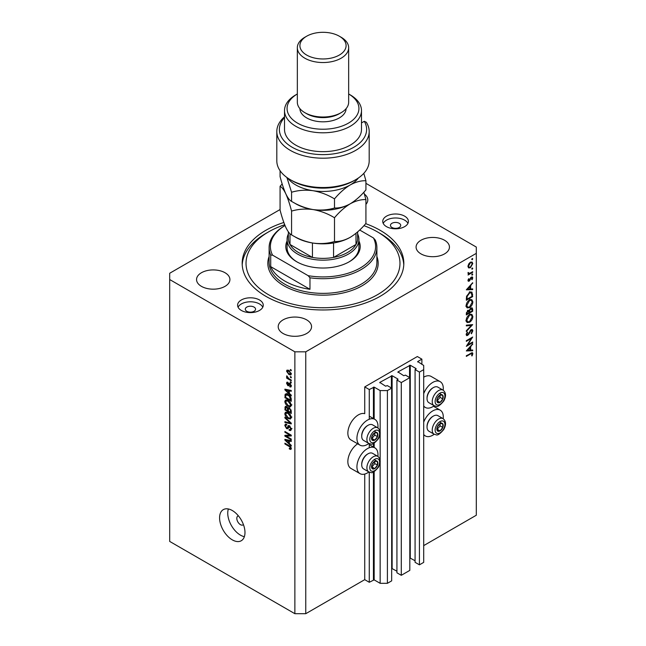 <?xml version="1.0" encoding="UTF-8"?>
<svg xmlns="http://www.w3.org/2000/svg" width="646" height="646" viewBox="0 0 646 646"><rect width="100%" height="100%" fill="white"/><g stroke="black" fill="none" stroke-linecap="round" stroke-linejoin="round"><path stroke-width="0.97" d="M421.878 359.152L417.348 356.535L364.732 386.914L369.27 389.53L374.163 387.124L380.155 390.58L387.406 390.58L391.67 388.117L387.317 385.605L385.597 386.179L379.791 382.408L392.13 375.706L397.936 379.057L396.935 380.05L401.287 382.569L409.814 377.644L405.462 375.132L403.742 375.706L397.936 371.935L410.267 365.232L416.072 368.583L415.079 369.577L419.432 372.088L423.695 369.633L423.695 365.442L417.712 361.566L421.878 359.152L421.878 364.392M417.712 361.566L417.712 361.986M415.079 369.577L415.079 562.319L419.432 564.83L423.695 562.375L423.695 369.633M419.432 564.83L419.432 372.088M409.814 557.894L415.079 560.752M397.936 371.935L397.936 372.354M396.935 380.05L396.935 572.792L401.287 575.311L409.814 570.386L409.814 377.644M401.287 575.311L401.287 382.569M391.67 568.367L396.935 571.226M379.791 382.408L379.791 382.828M280.073 209.53L169.688 273.258L169.688 541.421L294.875 613.7L305.76 613.7L364.732 579.656L369.27 582.272L374.163 579.866L380.155 583.322L387.406 583.322L391.67 580.859L391.67 388.117M387.406 583.322L387.406 390.58M380.155 583.322L380.155 462.302M380.155 460.323L380.155 433.805M380.155 431.835L380.155 390.58M369.27 582.272L369.27 472.137M369.27 447.743L369.27 443.649M369.27 419.254L369.27 389.53M364.732 579.656L364.732 474.075M368.898 443.471A14.882 8.592 -60 0 1 360.008 445.159L350.94 439.918A14.882 8.592 -60 0 1 347.855 433.111A14.882 8.592 -60 0 1 353.693 418.858A14.882 8.592 -60 0 1 364.732 413.674L364.732 386.914M357.674 443.81A14.882 8.592 120 0 0 347.855 461.599A14.882 8.592 120 0 0 350.94 468.415L360.008 473.647A14.882 8.592 120 0 0 368.898 471.968M377.878 456.415A14.882 8.592 120 0 0 377.975 454.687A14.882 8.592 120 0 0 374.89 447.872A14.882 8.592 120 0 0 363.423 451.861A14.882 8.592 120 0 0 356.931 466.84A14.882 8.592 120 0 0 360.008 473.647M360.008 445.159A14.882 8.592 -60 0 1 356.931 438.343A14.882 8.592 -60 0 1 363.423 423.372A14.882 8.592 -60 0 1 374.89 419.383A14.882 8.592 -60 0 1 377.975 426.198A14.882 8.592 -60 0 1 377.878 427.918M423.695 422.129A14.882 8.592 -60 0 1 440.209 410.162A14.882 8.592 -60 0 1 443.293 416.977A14.882 8.592 -60 0 1 443.188 418.705M443.188 390.208A14.882 8.592 120 0 0 443.293 388.488A14.882 8.592 120 0 0 440.209 381.673L431.14 376.432A14.882 8.592 120 0 0 423.695 377.175M440.209 381.673A14.882 8.592 120 0 0 423.695 393.64M238.374 515.839A5.136 2.964 -120 0 0 237.881 516.025A5.136 2.964 -120 0 0 236.816 518.375A5.136 2.964 -120 0 0 239.06 523.543A5.136 2.964 -120 0 0 243.017 524.915A5.136 2.964 -120 0 0 243.429 524.584M219.583 517.85A17.959 10.368 -120 0 0 227.424 535.93A17.959 10.368 -120 0 0 241.265 540.742A17.959 10.368 -120 0 0 244.979 532.514A17.959 10.368 -120 0 0 237.147 514.442A17.959 10.368 -120 0 0 223.306 509.629A17.959 10.368 -120 0 0 219.583 517.85M228.369 508.975A17.959 10.368 -120 0 0 227.747 513.142A17.959 10.368 -120 0 0 244.366 536.681M399.204 223.29A5.136 2.964 0 0 0 393.608 222.652A5.136 2.964 0 0 0 390.442 225.389A5.136 2.964 0 0 0 391.944 227.481A5.136 2.964 0 0 0 397.54 228.127A5.136 2.964 0 0 0 400.706 225.389A5.136 2.964 0 0 0 399.204 223.29M254.056 307.092A5.136 2.964 0 0 0 248.46 306.446A5.136 2.964 0 0 0 245.294 309.184A5.136 2.964 0 0 0 246.796 311.283A5.136 2.964 0 0 0 252.392 311.921A5.136 2.964 0 0 0 255.558 309.184A5.136 2.964 0 0 0 254.056 307.092M241.354 310.443A12.831 7.405 180 0 1 237.599 305.211A12.831 7.405 180 0 1 245.52 298.363A12.831 7.405 180 0 1 259.498 299.97A12.831 7.405 180 0 1 263.253 305.211A12.831 7.405 180 0 1 255.34 312.05A12.831 7.405 180 0 1 241.354 310.443M238.067 307.197A12.831 7.405 180 0 1 259.498 303.951A12.831 7.405 180 0 1 262.785 307.197M404.646 216.168A12.831 7.405 0 0 0 390.66 214.561A12.831 7.405 0 0 0 382.747 221.408A12.831 7.405 0 0 0 386.502 226.641A12.831 7.405 0 0 0 400.48 228.248A12.831 7.405 0 0 0 408.401 221.408A12.831 7.405 0 0 0 404.646 216.168M407.933 223.395A12.831 7.405 0 0 0 404.646 220.149A12.831 7.405 0 0 0 383.215 223.395M283.844 222.482A80.823 46.665 0 0 0 242.177 263.31A80.823 46.665 0 0 0 265.845 296.304A80.823 46.665 0 0 0 353.927 306.422A80.823 46.665 0 0 0 403.823 263.31A80.823 46.665 0 0 0 380.155 230.307A80.823 46.665 0 0 0 365.684 223.678M225.026 272.733A16.675 9.625 0 0 0 206.849 270.65A16.675 9.625 0 0 0 196.554 279.54A16.675 9.625 0 0 0 201.439 286.356A16.675 9.625 0 0 0 219.616 288.439A16.675 9.625 0 0 0 229.911 279.54A16.675 9.625 0 0 0 225.026 272.733M306.672 319.875A16.675 9.625 0 0 0 288.496 317.784A16.675 9.625 0 0 0 278.2 326.682A16.675 9.625 0 0 0 283.085 333.489A16.675 9.625 0 0 0 301.262 335.573A16.675 9.625 0 0 0 311.558 326.682A16.675 9.625 0 0 0 306.672 319.875M444.561 240.264A16.675 9.625 0 0 0 426.384 238.172A16.675 9.625 0 0 0 416.089 247.071A16.675 9.625 0 0 0 420.974 253.878A16.675 9.625 0 0 0 439.151 255.969A16.675 9.625 0 0 0 449.446 247.071A16.675 9.625 0 0 0 444.561 240.264M467.696 344.883L472.686 342.009L472.686 342.663L466.331 346.329L471.33 338.464L466.331 341.346L466.331 340.692L472.686 337.026L467.696 344.883L467.316 344.665M471.128 329.646L472.315 329.549L472.848 330.752L471.459 333.78L471.136 333.344L472.194 331.123L471.12 330.308L468.616 334.539L466.622 335.621L466.17 334.555L467.244 331.987L467.639 332.351L466.824 334.257L467.623 334.862L471.128 329.646M470.974 329.751L471.822 330.243L470.635 330.033M466.25 333.925L467.623 334.862M472.686 324.615L466.331 331.479L466.331 330.768L471.338 325.439L466.331 325.883L466.331 325.18L472.686 324.615M472.848 316.516C472.67 318.971 471.572 320.892 469.537 322.297L467.131 322.556L466.17 320.432C466.331 317.953 467.446 316.007 469.505 314.602L471.879 314.36L472.848 316.516L472.097 316.08M472.848 301.852C472.67 304.306 471.572 306.228 469.537 307.625L467.131 307.892L466.17 305.768C466.331 303.281 467.446 301.343 469.505 299.938L471.879 299.687L472.848 301.852L472.097 301.416M472.686 289.642L466.331 289.828L472.686 282.69L470.651 285.661L470.651 288.988L472.686 288.923L472.686 289.642L471.499 288.956M472.767 258.812L472.234 259.724L471.709 259.417L472.234 258.505L472.767 258.812M472.234 259.724L471.709 259.417L472.234 259.724M305.76 613.7L305.76 351.82L476.312 253.353L476.312 247.071L365.927 183.343M423.695 545.612L476.312 515.233L476.312 253.353M468.552 267.864L467.962 266.37L468.73 263.899L470.377 262.211L472.105 262.05L472.767 263.6L470.377 267.751L468.625 267.912M472.767 268.3L472.234 269.22L471.709 268.914L472.234 267.993L472.767 268.3M472.234 269.22L471.709 268.914L472.234 269.22M468.084 273.597L468.73 273.969L468.124 272.442L469.529 273.387L472.686 271.683L472.686 272.346L468.043 275.026L468.73 273.969L468.326 273.839M468.051 272.628L469.529 273.387M472.767 274.227L472.234 275.139L471.709 274.833L472.234 273.92L472.767 274.227M472.234 275.139L471.709 274.833L472.234 275.139M469.182 281.139L468.285 281.244L467.962 280.485L468.625 278.733L469.02 278.951L468.528 280.154L469.157 280.493L470.708 277.683L472.379 276.924L472.767 277.82L472.137 279.71L471.709 279.524L472.194 278.176L471.451 277.667L469.182 281.139L467.962 280.437M468.067 279.888L469.157 280.493M472.194 278.176L470.958 277.384M469.585 292.372L471.927 292.049L472.686 296.603L466.331 300.269L466.565 296.328L469.585 292.372M472.686 309.281L472.686 311.267L466.331 314.933L466.331 313.504L467.906 310.266L469.254 310.33L470.877 307.981L472.129 307.859L472.686 309.281L471.846 308.796M472.686 350.746L466.331 350.94L472.686 343.793L470.651 346.765L470.651 350.092L472.686 350.027L472.686 350.746L471.499 350.067M472.194 354.016L470.554 353.951L466.331 356.39L466.331 355.728L472.452 352.708L472.848 353.677L472.113 355.873L471.628 355.768L472.194 354.016L471.095 352.991M286.194 436.131L291.249 439.054L291.249 439.813L284.902 436.147L284.902 435.331L289.957 435.162L284.902 432.239L284.902 431.48L291.249 435.146L291.249 435.961L286.194 436.131L287.736 435.243M290.07 426.19L287.704 428.766L286.558 428.629L284.813 425.496L285.338 424.156L286.711 424.341L286.792 425.149L285.879 425.028L285.556 425.9L286.574 427.878L287.22 428.007L287.963 426.005L289.481 425.746L291.33 429.122L290.765 430.551L289.19 430.333L289.101 429.525L290.167 429.655L290.587 428.629L289.505 426.522L288.843 426.433L289.739 425.916M288.835 425.504L288.326 425.585M284.902 417.163L291.249 423.138L291.249 423.929L284.902 422.452L284.902 421.668L290.506 423.146L284.902 417.954L284.902 417.163M291.33 417.437L290.337 419.02L288.156 418.503C286.267 417.502 285.152 415.887 284.813 413.666L285.492 412.188L288.084 412.649L290.361 414.716L291.33 417.437M291.33 405.244L290.337 406.835L288.156 406.318C286.267 405.317 285.152 403.702 284.813 401.481L285.492 400.003L288.084 400.463L290.361 402.523L291.33 405.244M289.351 393.382L291.249 395.118L291.249 395.909L284.902 389.901L284.902 389.158L291.249 390.483L291.249 391.274L289.351 390.822L289.351 393.382M290.345 369.488L291.249 370.013L291.249 370.772L290.345 370.247L290.345 369.488M169.688 279.54L294.875 351.82L305.76 351.82M294.875 613.7L294.875 351.82M288.891 370.457L291.33 373.913L290.861 374.963L288.94 374.583L286.549 371.151L287.026 370.101L288.891 370.457M290.345 376.529L291.249 377.054L291.249 377.821L290.345 377.296L290.345 376.529M288.851 378.629L291.249 380.01L291.249 380.769L286.63 378.104L286.63 377.345L287.365 377.765L286.792 375.819L288.851 378.629M290.345 381.673L291.249 382.198L291.249 382.957L290.345 382.44L290.345 381.673M289.844 383.288L291.33 385.953L290.934 386.994L289.844 386.914L289.763 386.106L290.668 385.517L289.957 384.12L288.705 385.775L287.866 385.67L286.549 383.223L286.961 382.157L287.866 382.246L287.946 383.054L287.212 383.579L287.769 384.855L288.907 383.126L289.844 383.288M289.763 386.106L291.241 385.194M287.946 383.054L287.212 383.579M287.769 384.855L289.973 383.789L290.232 383.086M286.162 393.85L285.015 394.504L288.035 394.536C289.917 395.489 290.991 397.04 291.249 399.18L291.249 401.344L284.902 397.67L285.427 393.987M288.544 407.674L287.825 408.086L289.384 407.973L291.249 411.268L291.249 413.529L284.902 409.863L285.314 406.366L286.493 406.495L287.825 408.086L288.1 407.763M289.351 443.568L291.249 445.304L291.249 446.095L284.902 440.087L284.902 439.345L291.249 440.669L291.249 441.46L289.351 441.008L289.351 443.568M291.33 448.566L290.886 449.446L289.351 449.002L289.271 448.195L290.587 448.098L290.111 447.064L284.902 443.955L284.902 443.196L289.206 445.683L291.33 448.566M291.273 448.009L290.417 448.51L291.201 447.751M365.927 204.362A16.675 9.625 0 0 0 367.8 199.929A16.675 9.625 0 0 0 364.384 194.091M290.999 369.867L290.345 370.247M289.674 374.155L288.94 374.583M288.277 370.15L286.549 371.151M287.212 371.555L288.94 373.816L290.668 373.517L288.94 371.248L287.212 371.555L288.592 370.295M289.553 370.893L288.94 371.248M291.233 373.186L290.377 374.139L291.314 373.598M290.999 376.917L290.345 377.296M287.292 377.724L286.63 378.104M287.066 376.093L286.549 376.392M290.999 382.052L290.345 382.44M291.33 386.058L289.844 386.914M290.49 383.805L289.957 384.12M290.288 383.611L289.537 384.047M289.19 384.911L287.866 385.67M287.89 382.448L286.549 383.223M285.847 389.36L284.902 389.901M290.288 390.281L289.351 390.822M286.759 390.951L288.609 392.703L288.609 390.644L285.556 389.909L286.759 390.951M289.351 392.275L288.609 392.703M286.34 389.465L285.556 389.909M289.513 390.119L288.609 390.644M285.637 397.242L284.902 397.67M286.711 394.561L286.832 393.462M285.637 397.338L290.506 400.149L289.578 396.483L288.027 395.287L285.766 395.086L285.637 397.338M291.249 399.721L290.506 400.149M287.833 393.777L285.766 395.086M288.665 394.924L288.027 395.287M290.078 396.192L289.578 396.483M291.193 398.445L290.506 398.84M291.281 405.793L290.627 405.591M288.875 405.898L288.156 406.318M286.63 400.488L284.813 401.481M286.63 400.431L286.687 399.882M287.535 400.181L285.556 401.901L288.164 405.559L290.086 405.906L290.587 404.824L288.059 401.214L286.065 400.819L287.874 399.769M288.689 400.851L288.059 401.214M291.241 404.444L290.587 404.824M285.637 409.435L284.902 409.863M289.351 408.232L289.295 407.448M287.139 407.012L285.637 408.28L285.637 409.532L287.535 410.622L287.478 408.498L285.887 407.206L286.776 406.689M288.277 410.194L287.535 410.622M288.81 407.723L287.478 408.498M288.277 411.05L290.506 412.342L290.425 410.04L289.392 408.74L288.568 408.619L288.277 411.05M291.249 411.914L290.506 412.342M289.981 408.401L289.392 408.74M290.975 409.725L290.425 410.04M291.185 410.436L290.506 410.824M291.281 417.978L290.627 417.784M288.875 418.091L288.156 418.503M286.63 412.681L284.813 413.666M286.63 412.616L286.687 412.075M287.535 412.366L285.556 414.086L288.164 417.752L290.086 418.099L290.587 417.009L288.059 413.4L286.065 413.004L287.874 411.962M288.689 413.044L288.059 413.4M291.241 416.63L290.587 417.009M285.839 421.911L284.902 422.452M290.975 422.88L290.506 423.146M285.419 417.655L284.902 417.954M291.322 429.445L289.19 430.333M291.241 428.25L290.587 428.629M288.31 427.612L286.558 428.629M286.63 424.592L284.813 425.496M288.399 427.329L287.22 428.007M286.388 435.283L284.902 436.147M290.619 434.782L289.957 435.162M285.556 431.859L284.902 432.239M290.966 434.984L290.232 435.008M285.847 439.546L284.902 440.087M290.288 440.467L289.351 441.008M286.759 441.137L288.609 442.89L288.609 440.83L285.556 440.096L286.759 441.137M289.351 442.462L288.609 442.89M286.34 439.643L285.556 440.096M289.513 440.306L288.609 440.83M290.143 448.542L289.351 449.002M290.619 446.766L290.111 447.064M285.556 443.576L284.902 443.955M423.695 405.954A14.882 8.592 120 0 0 425.326 407.448A14.882 8.592 120 0 0 434.217 405.761M434.217 434.257A14.882 8.592 -60 0 1 425.326 435.937A14.882 8.592 -60 0 1 423.695 434.451M472.065 263.197L472.767 263.6M469.674 267.347L470.377 267.751M470.377 262.865L468.528 266.047L469.077 267.226L470.377 267.097L472.194 263.931L471.677 262.728L469.86 262.567M468.011 265.748L468.528 266.047M472.113 272.014L472.686 272.346M471.402 277.029L472.767 277.82M471.733 279.476L472.137 279.71M470.587 277.861L471.007 278.103M470.086 278.935L470.53 279.193M469.456 280.227L469.892 280.477M472.258 283.158L472.686 283.4M470.223 285.419L470.651 285.661M469.997 288.625L470.651 288.988M469.997 286.38L467.575 289.077L469.997 289.004L469.577 286.138M467.147 288.835L467.575 289.077M472.032 296.223L472.686 296.603M470.732 291.903L470.829 292.468M466.985 299.227L472.032 296.32L471.354 292.775L469.585 293.026L467.163 296.361L466.985 299.227L466.331 298.856M466.638 296.054L467.163 296.361M469.053 292.719L469.585 293.026M468.899 307.262L469.537 307.625M467.115 306.874L466.404 307.044M470.797 299.469L470.982 300.156M469.505 300.6L466.824 305.356L467.639 307.173L469.537 306.971L472.194 302.255L471.378 300.382L468.972 300.285M466.218 305.009L466.824 305.356M472.032 310.887L472.686 311.267M466.985 313.003L466.985 313.899L469.02 312.721L467.922 310.912L466.985 313.003L466.388 312.656M466.331 313.52L466.985 313.899M467.421 310.629L468.633 310.847L467.777 310.346M469.674 311.913L469.674 312.349L472.032 310.984L472.032 310.048L470.877 308.643L469.747 310.492L469.674 311.913L468.98 311.509M469.012 311.97L469.674 312.349M469.287 310.225L469.747 310.492M470.377 308.352L471.628 308.578L470.74 308.069M468.899 321.926L469.537 322.297M467.115 321.538L466.404 321.708M470.797 314.134L470.982 314.82M469.505 315.264L466.824 320.02L467.639 321.837L469.537 321.635L472.194 316.92L471.378 315.046L468.972 314.957M466.218 319.673L466.824 320.02M470.28 324.825L471.338 325.439M471.039 329.702L472.848 330.752M470.078 330.695L470.498 330.938M468.205 334.305L468.616 334.539M466.178 334.652L467.656 335.508M467.171 332.084L467.639 332.351M472.113 342.332L472.686 342.663M470.764 338.133L471.33 338.464M472.258 344.261L472.686 344.504M470.223 346.522L470.651 346.765M470.013 349.728L470.651 350.092M469.997 347.491L467.575 350.18L469.997 350.108L469.577 347.241M467.147 349.938L467.575 350.18M471.394 352.845L472.848 353.677M471.685 355.623L472.113 355.873M441.573 423.146A4.49 2.592 120 0 0 439.983 423.598A4.49 2.592 120 0 0 437.253 427.046A4.49 2.592 120 0 0 437.294 430.696A4.49 2.592 120 0 0 440.063 430.882A4.49 2.592 120 0 0 442.793 427.434A4.49 2.592 120 0 0 442.752 423.792A4.49 2.592 120 0 0 441.573 423.146M441.25 423.623L439.983 423.598L437.253 427.046L437.294 430.696L440.063 430.882L442.793 427.434L442.752 423.792L441.25 423.623M427.038 427.079L427.038 426.36A8.107 4.683 -60 0 1 432.772 416.436L433.385 416.072A8.979 5.184 120 0 0 427.038 427.079A8.979 5.184 120 0 0 428.896 431.189L434.08 434.185A8.979 5.184 -60 0 1 433.514 424.898A8.979 5.184 -60 0 1 441.678 418.212A8.979 5.184 -60 0 1 443.067 418.624L437.875 415.628A8.979 5.184 120 0 0 436.486 415.217A8.979 5.184 120 0 0 433.385 416.072M437.172 429.299L440.071 425.867L440.047 423.598M437.342 429.315L440.063 430.882M440.071 425.867L442.793 427.434M440.031 422.226L442.752 423.792M376.263 460.856A4.49 2.592 120 0 0 374.664 461.309A4.49 2.592 120 0 0 371.943 464.757A4.49 2.592 120 0 0 371.983 468.398A4.49 2.592 120 0 0 374.753 468.592A4.49 2.592 120 0 0 377.482 465.144A4.49 2.592 120 0 0 377.442 461.502A4.49 2.592 120 0 0 376.263 460.856M375.932 461.333L374.664 461.309L371.943 464.757L371.983 468.398L374.753 468.592L377.482 465.144L377.442 461.502L375.932 461.333M361.72 464.789L361.72 464.07A8.107 4.683 -60 0 1 367.453 454.146L368.067 453.783A8.979 5.184 120 0 0 361.72 464.789A8.979 5.184 120 0 0 363.577 468.899L368.769 471.895A8.979 5.184 -60 0 1 368.196 462.609A8.979 5.184 -60 0 1 376.36 455.923A8.979 5.184 -60 0 1 377.749 456.334L372.556 453.339A8.979 5.184 120 0 0 371.175 452.927A8.979 5.184 120 0 0 368.067 453.783M371.854 467.01L374.761 463.578L374.728 461.309M372.031 467.026L374.753 468.592M374.761 463.578L377.482 465.144M374.712 459.936L377.442 461.502M376.263 432.368A4.49 2.592 120 0 0 374.664 432.82A4.49 2.592 120 0 0 371.943 436.268A4.49 2.592 120 0 0 371.983 439.91A4.49 2.592 120 0 0 374.753 440.104A4.49 2.592 120 0 0 377.482 436.656A4.49 2.592 120 0 0 377.442 433.014A4.49 2.592 120 0 0 376.263 432.368M375.932 432.844L374.664 432.82L371.943 436.268L371.983 439.91L374.753 440.104L377.482 436.656L377.442 433.014L375.932 432.844M361.72 436.292L361.72 435.582A8.107 4.683 -60 0 1 367.453 425.649L368.067 425.294A8.979 5.184 120 0 0 361.72 436.292A8.979 5.184 120 0 0 363.577 440.402L368.769 443.398A8.979 5.184 -60 0 1 368.196 434.12A8.979 5.184 -60 0 1 376.36 427.434A8.979 5.184 -60 0 1 377.749 427.846L372.556 424.85A8.979 5.184 120 0 0 371.175 424.438A8.979 5.184 120 0 0 368.067 425.294M371.854 438.521L374.761 435.081L374.728 432.82M372.031 438.529L374.753 440.104M374.761 435.081L377.482 436.656M374.712 431.439L377.442 433.014M441.573 394.658A4.49 2.592 120 0 0 439.983 395.11A4.49 2.592 120 0 0 437.253 398.558A4.49 2.592 120 0 0 437.294 402.2A4.49 2.592 120 0 0 440.063 402.393A4.49 2.592 120 0 0 442.793 398.945A4.49 2.592 120 0 0 442.752 395.304A4.49 2.592 120 0 0 441.573 394.658M441.25 395.134L439.983 395.11L437.253 398.558L437.294 402.2L440.063 402.393L442.793 398.945L442.752 395.304L441.25 395.134M427.038 398.582L427.038 397.871A8.107 4.683 -60 0 1 432.772 387.939L433.385 387.584A8.979 5.184 120 0 0 427.038 398.582A8.979 5.184 120 0 0 428.896 402.692L434.08 405.688A8.979 5.184 -60 0 1 433.514 396.41A8.979 5.184 -60 0 1 441.678 389.724A8.979 5.184 -60 0 1 443.067 390.136L437.875 387.14A8.979 5.184 120 0 0 436.486 386.728A8.979 5.184 120 0 0 433.385 387.584M437.172 400.811L440.071 397.371L440.047 395.11M437.342 400.819L440.063 402.393M440.071 397.371L442.793 398.945M440.031 393.729L442.752 395.304M358.926 240.958A37.202 21.48 180 0 1 349.308 261.735A37.202 21.48 180 0 1 296.692 261.735L296.692 261.735A37.202 21.48 180 0 1 287.074 240.958M357.642 233.933A35.926 20.737 180 0 1 358.926 239.424A35.926 20.737 180 0 1 336.744 258.586A35.926 20.737 180 0 1 297.596 254.088A35.926 20.737 180 0 1 287.074 239.424L287.074 247.596A35.926 20.737 0 0 0 297.152 261.993M284.7 224.751A76.979 44.445 0 0 0 268.566 231.882A76.979 44.445 0 0 0 268.566 294.729A76.979 44.445 0 0 0 377.434 294.729A76.979 44.445 0 0 0 377.434 231.882L380.155 233.456A80.823 46.665 180 0 1 403.782 264.876M284.902 281.115A53.884 31.113 0 0 0 309.967 289.303L270.714 266.645A53.884 31.113 0 0 0 284.902 281.115M309.967 277.78L308.142 275.68A52.601 30.37 0 0 0 360.193 268.017A52.601 30.37 0 0 0 373.461 237.97L375.286 240.07A53.884 31.113 180 0 1 376.884 247.596A53.884 31.113 180 0 1 309.967 277.78L309.967 289.303M270.714 266.645L270.714 255.122A53.884 31.113 180 0 1 269.116 247.596A53.884 31.113 180 0 1 284.902 225.599L285.015 225.527A52.601 30.37 0 0 0 272.539 255.122L270.714 255.122M373.461 237.97L359.685 230.016M308.142 275.68L272.539 255.122M242.218 264.876A80.823 46.665 180 0 1 265.845 233.456L268.566 231.882M380.155 233.456L377.434 231.882A76.979 44.445 0 0 0 363.916 225.664M348.848 261.993A35.926 20.737 0 0 0 358.926 247.596L358.926 239.424M288.358 231.833L288.358 238.374A34.642 20.002 0 0 0 290.006 244.471A34.642 20.002 0 0 0 298.509 252.513A34.642 20.002 0 0 0 312.446 257.423A34.642 20.002 0 0 0 333.554 257.423A34.642 20.002 0 0 0 355.994 244.471A34.642 20.002 0 0 0 357.642 238.374L357.642 231.89M290.006 233.723L290.006 244.471L312.446 257.423L312.446 242.985M287.074 239.424A35.926 20.737 180 0 1 288.358 233.933M333.554 242.985L333.554 257.423L355.994 244.471L355.994 233.295M355.655 179.717L353.846 180.759A43.621 25.186 180 0 1 292.154 180.759L290.345 179.717A46.189 26.664 0 0 0 355.655 179.717A46.189 26.664 0 0 0 369.189 160.862L369.189 131.526A46.189 26.664 180 0 1 323 158.197A46.189 26.664 180 0 1 276.811 131.526A46.189 26.664 180 0 1 284.515 116.789M276.811 131.526L276.811 160.862A46.189 26.664 0 0 0 290.345 179.717L292.154 180.759M297.596 123.152A35.926 20.737 0 0 0 348.275 123.224A35.926 20.737 0 0 0 348.662 93.969L350.213 94.865A38.485 22.222 180 0 1 361.485 110.579A38.485 22.222 180 0 1 337.729 131.106A38.485 22.222 180 0 1 295.787 126.293A38.485 22.222 180 0 1 284.515 110.579A38.485 22.222 180 0 1 295.787 94.865L297.338 93.969A35.926 20.737 0 0 0 297.596 123.152M297.338 47.731L297.338 102.197A25.662 14.818 0 0 0 304.855 112.67L306.672 113.72A23.095 13.332 0 0 0 339.328 113.72L341.145 112.67A25.662 14.818 0 0 0 348.662 102.197L348.662 47.731A25.662 14.818 180 0 1 332.819 61.41A25.662 14.818 180 0 1 304.855 58.205A25.662 14.818 180 0 1 297.338 47.731A25.662 14.818 180 0 1 304.855 37.25L306.672 36.208A23.095 13.332 0 0 0 306.672 55.063A23.095 13.332 0 0 0 339.328 55.063A23.095 13.332 0 0 0 339.328 36.208L341.145 37.25A25.662 14.818 180 0 1 348.662 47.731M306.672 113.72L304.855 112.67A25.662 14.818 0 0 0 341.145 112.67M299.905 108.657A23.095 13.332 0 0 0 306.672 117.911A23.095 13.332 0 0 0 331.697 120.834A23.095 13.332 0 0 0 346.095 108.657M284.515 110.579L284.515 129.434A38.485 22.222 0 0 0 295.787 145.148A38.485 22.222 0 0 0 337.729 149.961A38.485 22.222 0 0 0 361.485 129.434L361.485 110.579M284.515 117.58A43.621 25.186 0 0 0 319.479 154.539A43.621 25.186 0 0 0 364.287 121.311L366.298 122.247A46.189 26.664 180 0 1 369.189 131.526M361.485 122.926L364.287 121.311M341.145 37.25L339.328 36.208A23.095 13.332 0 0 0 306.672 36.208M334.499 241.539C327.821 243.542 320.666 244.059 313.035 243.082C305.501 241.725 298.347 239.004 291.572 234.894C289.771 234.054 287.85 231.543 285.823 227.368C283.788 222.797 281.874 217.048 280.073 210.111L280.073 186.314C281.874 187.154 283.796 189.666 285.823 193.848C287.858 198.419 289.771 204.168 291.572 211.097C298.258 209.094 305.413 208.577 313.035 209.562C320.577 210.911 327.732 213.64 334.499 217.742L334.499 241.539C339.457 241.733 344.698 240.328 350.213 237.324C355.801 233.9 361.033 229.257 365.927 223.395L365.927 199.598L363.827 192.242M291.572 211.097L291.572 234.894M334.499 217.742C339.392 211.88 344.633 207.237 350.213 203.805C355.736 200.809 360.969 199.404 365.927 199.598M282.173 183.948L280.073 186.314M294.245 202.86A38.485 22.222 0 0 0 313.035 209.562A38.485 22.222 0 0 0 350.213 203.805A38.485 22.222 0 0 0 350.859 203.425M294.245 236.388A38.485 22.222 0 0 0 313.035 243.082A38.485 22.222 0 0 0 350.213 237.324M287.64 178.013A38.485 22.222 0 0 0 313.035 190.707A38.485 22.222 0 0 0 350.213 184.95C355.736 181.954 360.969 180.549 365.927 180.743L365.927 189.876C361.033 195.738 355.801 200.381 350.213 203.805C344.698 206.809 339.457 208.214 334.499 208.02C327.821 210.023 320.666 210.539 313.035 209.562C305.501 208.206 298.347 205.476 291.572 201.374C289.771 200.535 287.85 198.023 285.823 193.848C283.788 189.27 281.874 183.521 280.073 176.592L280.073 170.697M286.897 177.489L291.572 192.242C298.258 190.239 305.413 189.722 313.035 190.707C320.577 192.056 327.732 194.785 334.499 198.887C339.392 193.025 344.633 188.382 350.213 184.95A38.485 22.222 0 0 0 358.36 178.013M365.927 180.743L363.811 173.346M334.499 198.887L334.499 208.02M291.572 192.242L291.572 201.374M416.072 369.003L416.072 368.583M410.267 557.974L410.267 365.232M409.548 377.482L409.548 365.232M397.936 379.477L397.936 379.057M392.13 568.448L392.13 375.706M391.403 387.963L391.403 375.706M374.163 579.866L374.163 471.62M374.163 447.452L374.163 443.124M374.163 418.963L374.163 387.124M373.436 579.866L373.436 471.976M373.436 447.032L373.436 443.479M373.436 418.543L373.436 387.124M289.86 383.304L288.423 384.136M287.728 389.748L286.864 390.249M285.758 395.11L284.902 395.61M286.638 406.584L284.902 407.586M288.415 408.773L287.535 409.281M289.997 421.967L289.505 422.25M289.456 426.037L287.64 427.087M287.728 439.934L286.864 440.435M289.884 446.111L289.263 446.475M471.96 293.906L472.686 294.326M466.339 298.339L466.985 298.718M469.061 332.593L469.481 332.843M469.989 353.62L470.554 353.951M442.421 420.926A6.928 3.997 120 0 0 435.751 426.941A6.928 3.997 120 0 0 437.633 433.563A6.928 3.997 120 0 0 444.303 427.539A6.928 3.997 120 0 0 442.421 420.926M377.103 458.636A6.928 3.997 120 0 0 370.433 464.652A6.928 3.997 120 0 0 372.314 471.273A6.928 3.997 120 0 0 378.984 465.249A6.928 3.997 120 0 0 377.103 458.636M377.103 430.139A6.928 3.997 120 0 0 370.433 436.163A6.928 3.997 120 0 0 372.314 442.776A6.928 3.997 120 0 0 378.984 436.761A6.928 3.997 120 0 0 377.103 430.139M442.421 392.437A6.928 3.997 120 0 0 435.751 398.453A6.928 3.997 120 0 0 437.633 405.066A6.928 3.997 120 0 0 444.303 399.05A6.928 3.997 120 0 0 442.421 392.437M269.116 247.596L269.116 262.26A53.884 31.113 0 0 0 284.902 284.256A53.884 31.113 0 0 0 343.624 290.999A53.884 31.113 0 0 0 376.884 262.26L376.884 247.596M376.884 256.478A55.168 31.848 180 0 1 349.486 291.249A55.168 31.848 180 0 1 283.99 285.831A55.168 31.848 180 0 1 269.116 256.478M433.474 406.277L440.209 410.162M290.425 386.163L291.314 385.646M287.413 383.013L287.914 382.723M288.084 384.895L289.901 383.845M290.086 405.906L291.895 404.856M288.568 408.619L289.529 408.062M290.086 418.099L291.895 417.05M290.167 429.655L291.976 428.613M285.879 425.028L286.735 424.535M423.695 406.504L425.326 407.448M423.695 435L425.326 435.937M369.27 416.137L374.89 419.383M369.27 444.626L374.89 447.872M471.677 262.728L470.587 262.098M469.077 267.226L467.97 266.588M468.794 273.387L467.979 272.919M468.705 280.525L468.003 280.122M471.951 277.627L471.184 277.182M471.354 292.775L469.537 291.726M471.378 300.382L469.561 299.332M467.639 307.173L465.831 306.123M471.378 315.046L469.561 313.996M467.639 321.837L465.831 320.796M467.09 334.919L466.178 334.394M434.08 434.185L436.034 434.766C437.471 435.695 440.047 433.934 443.778 429.493C446.313 424.688 446.071 421.063 443.067 418.624M368.769 471.895L370.723 472.476C372.153 473.405 374.728 471.645 378.459 467.203C380.995 462.399 380.752 458.773 377.749 456.334M368.769 443.398L370.723 443.988C372.153 444.908 374.728 443.148 378.459 438.715C380.995 433.902 380.752 430.276 377.749 427.846M434.08 405.688L436.034 406.277C437.471 407.198 440.047 405.438 443.778 401.005C446.313 396.192 446.071 392.566 443.067 390.136M348.662 93.969L350.213 94.865"/></g></svg>
